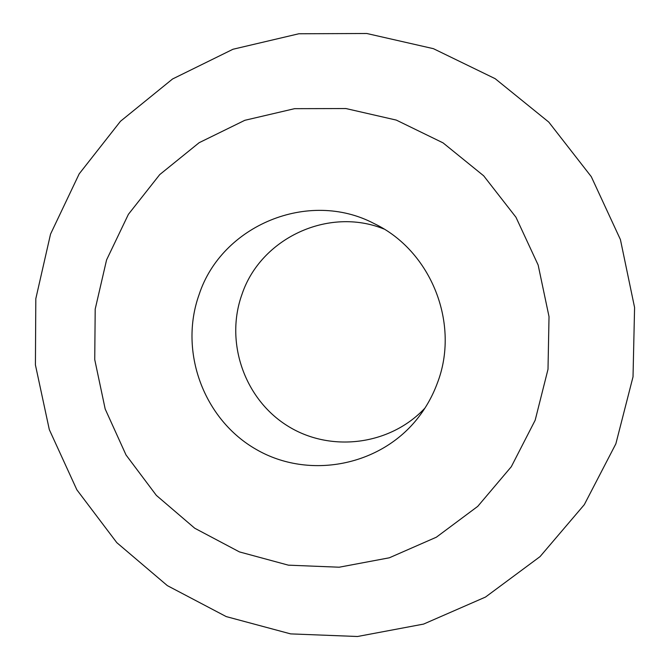 <?xml version="1.0" encoding="UTF-8"?>
<svg xmlns="http://www.w3.org/2000/svg" width="670" height="670" viewBox="0 0 670 670"><rect width="100%" height="100%" fill="white"/><g stroke="black" fill="none" stroke-linecap="round" stroke-linejoin="round"><path stroke-width="1" d="M383.927 229.006C328.417 206.394 260.63 238.344 241.971 294.373C224.777 342.01 244.299 398.792 287.221 425.685C329.95 452.836 389.932 445.6 424.964 408.072M437.175 383.567C460.432 324.247 431.329 250.714 374.111 223.562C308.56 189.057 221.669 225.438 199.124 294.532C178.605 351.616 203.739 419.747 256.526 449.604C309.054 479.896 380.895 466.194 418.499 417.243C426.405 406.991 432.627 395.769 437.175 383.567M106.572 259.918L95.199 309.121L94.738 359.614L105.182 409.01L126.035 454.989L156.353 495.381L194.744 528.236L239.45 551.913L288.376 565.162L339.171 567.214L389.345 557.792L436.354 537.206L477.752 506.361L511.31 466.705L535.171 420.224L548.001 369.304L549.023 316.642L538.152 265.035L515.959 217.239L483.665 175.8L443.046 142.869L396.297 120.089L345.929 108.548L294.566 108.674L244.818 120.307L199.141 142.702L159.728 174.602L128.397 214.333L106.572 259.918M50.535 234.123L35.812 298.728L35.418 364.916L49.312 429.621L76.857 489.804L116.806 542.658L167.358 585.63L226.209 616.584L290.621 633.887L357.504 636.5L423.582 624.088L485.499 597.062L540.045 556.611L584.299 504.669L615.856 443.816L633.024 376.816L634.582 307.513L620.42 239.584L591.283 176.662L548.764 122.082L495.172 78.683L433.415 48.675L366.8 33.5L298.828 33.768L232.984 49.253L172.559 78.985L120.483 121.27L79.186 173.865L50.535 234.123"/></g></svg>
